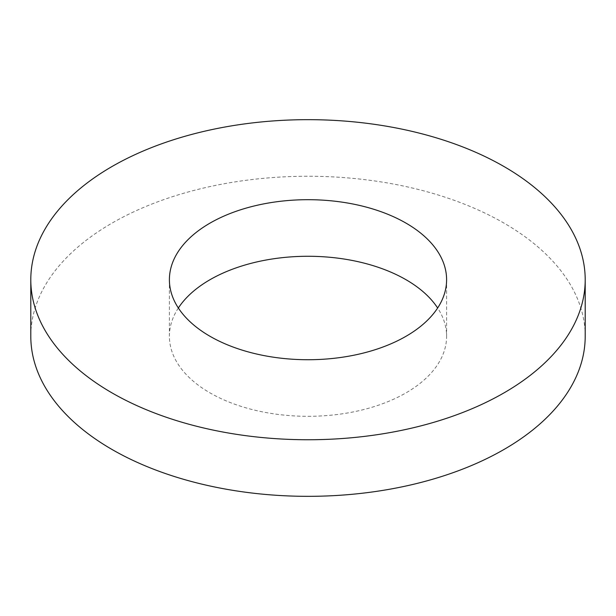<?xml version="1.0" encoding="UTF-8"?>
<svg xmlns="http://www.w3.org/2000/svg" width="616" height="616" viewBox="0 0 616 616"><rect width="100%" height="100%" fill="white"/><g stroke="black" fill="none" stroke-linecap="round" stroke-linejoin="round"><path stroke-width="0.46" stroke-dasharray="3.08 2.31" d="M178.355 308A138.6 80.018 0 0 0 169.4 336.29A138.6 80.018 0 0 0 209.994 392.877A138.6 80.018 0 0 0 361.038 410.218A138.6 80.018 0 0 0 446.6 336.29A138.6 80.018 0 0 0 437.645 308M585.2 336.29A277.2 160.037 0 0 0 504.011 223.123A277.2 160.037 0 0 0 201.917 188.434A277.2 160.037 0 0 0 30.8 336.29M169.4 279.71L169.4 336.29M446.6 279.71L446.6 336.29"/><path stroke-width="0.92" d="M437.645 308A138.6 80.018 0 0 0 406.006 279.71A138.6 80.018 0 0 0 178.355 308M406.006 223.123A138.6 80.018 0 0 0 254.962 205.782A138.6 80.018 0 0 0 169.4 279.71A138.6 80.018 0 0 0 209.994 336.29A138.6 80.018 0 0 0 361.038 353.638A138.6 80.018 0 0 0 446.6 279.71A138.6 80.018 0 0 0 406.006 223.123M111.989 392.877A277.2 160.037 0 0 0 414.083 427.566A277.2 160.037 0 0 0 585.2 279.71A277.2 160.037 0 0 0 504.011 166.543A277.2 160.037 0 0 0 201.917 131.847A277.2 160.037 0 0 0 30.8 279.71A277.2 160.037 0 0 0 111.989 392.877M30.8 279.71L30.8 336.29A277.2 160.037 0 0 0 111.989 449.457A277.2 160.037 0 0 0 414.083 484.153A277.2 160.037 0 0 0 585.2 336.29L585.2 279.71"/></g></svg>
